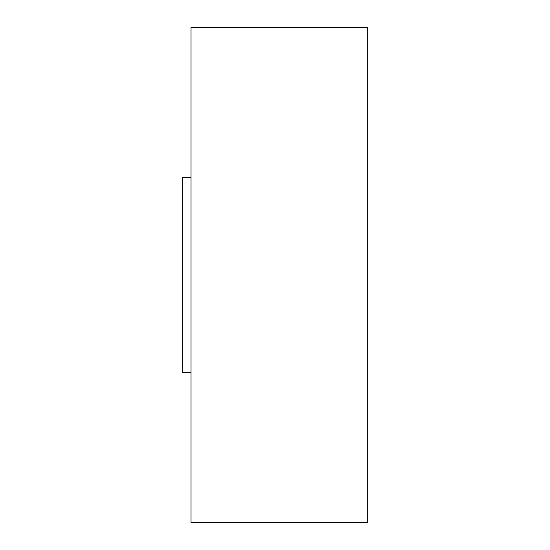 <?xml version="1.0" encoding="UTF-8"?>
<svg xmlns="http://www.w3.org/2000/svg" width="550" height="550" viewBox="0 0 550 550"><rect width="100%" height="100%" fill="white"/><g stroke="black" fill="none" stroke-linecap="round" stroke-linejoin="round"><path stroke-width="0.82" d="M191.029 522.5L191.029 27.5L367.812 27.5L367.812 522.5L191.029 522.5M191.029 372.584L182.188 372.584L182.188 177.416L191.029 177.416"/></g></svg>
